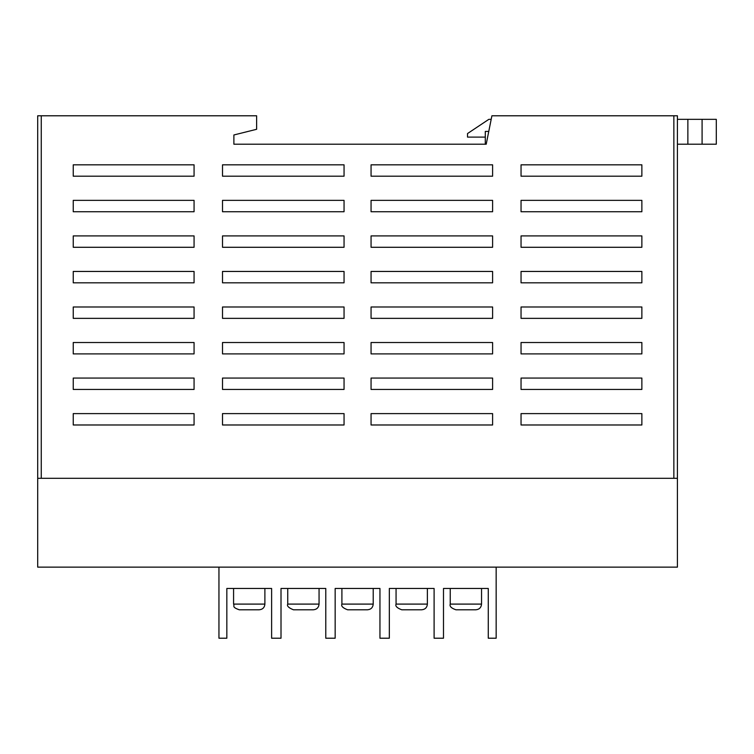 <?xml version="1.0" encoding="UTF-8"?>
<svg xmlns="http://www.w3.org/2000/svg" width="754" height="754" viewBox="0 0 754 754"><rect width="100%" height="100%" fill="white"/><g stroke="black" fill="none" stroke-linecap="round" stroke-linejoin="round"><path stroke-width="1.13" d="M37.7 478.29L37.7 567.14L677.412 567.14L677.412 478.29L37.7 478.29L37.7 115.786L256.624 115.786L256.624 129.292L233.881 134.975L233.881 144.212L486.207 144.212L485.293 144.212L485.293 131.422L488.771 131.422M677.412 144.212L687.865 144.212L687.865 119.339L677.412 119.339L677.412 115.786L677.412 478.29M485.293 137.105L467.527 137.105L467.527 133.552L488.846 119.339L491.184 119.339M702.087 144.212L702.087 119.339L716.3 119.339L716.3 144.212L687.865 144.212M702.087 119.339L687.865 119.339M194.07 424.983L73.242 424.983L73.242 413.607L194.07 413.607L73.242 413.607L73.242 424.983L194.07 424.983L194.07 413.607L194.07 424.983M344.05 424.983L222.505 424.983L222.505 413.607L344.05 413.607L222.505 413.607L222.505 424.983L344.05 424.983L344.05 413.607L344.05 424.983M492.607 424.983L371.062 424.983L371.062 413.607L492.607 413.607L371.062 413.607L371.062 424.983L492.607 424.983L492.607 413.607L492.607 424.983M641.871 424.983L521.042 424.983L521.042 413.607L641.871 413.607L521.042 413.607L521.042 424.983L641.871 424.983L641.871 413.607L641.871 424.983M194.07 353.899L73.242 353.899L73.242 342.523L194.07 342.523L73.242 342.523L73.242 353.899L194.07 353.899L194.07 342.523L194.07 353.899M344.05 353.899L222.505 353.899L222.505 342.523L344.05 342.523L222.505 342.523L222.505 353.899L344.05 353.899L344.05 342.523L344.05 353.899M492.607 353.899L371.062 353.899L371.062 342.523L492.607 342.523L371.062 342.523L371.062 353.899L492.607 353.899L492.607 342.523L492.607 353.899M641.871 353.899L521.042 353.899L521.042 342.523L641.871 342.523L521.042 342.523L521.042 353.899L641.871 353.899L641.871 342.523L641.871 353.899M194.07 282.816L73.242 282.816L73.242 271.449L194.07 271.449L73.242 271.449L73.242 282.816L194.07 282.816L194.07 271.449L194.07 282.816M344.05 282.816L222.505 282.816L222.505 271.449L344.05 271.449L222.505 271.449L222.505 282.816L344.05 282.816L344.05 271.449L344.05 282.816M492.607 282.816L371.062 282.816L371.062 271.449L492.607 271.449L371.062 271.449L371.062 282.816L492.607 282.816L492.607 271.449L492.607 282.816M641.871 282.816L521.042 282.816L521.042 271.449L641.871 271.449L521.042 271.449L521.042 282.816L641.871 282.816L641.871 271.449L641.871 282.816M194.07 211.742L73.242 211.742L73.242 200.366L194.07 200.366L73.242 200.366L73.242 211.742L194.07 211.742L194.07 200.366L194.07 211.742M344.05 211.742L222.505 211.742L222.505 200.366L344.05 200.366L222.505 200.366L222.505 211.742L344.05 211.742L344.05 200.366L344.05 211.742M492.607 211.742L371.062 211.742L371.062 200.366L492.607 200.366L371.062 200.366L371.062 211.742L492.607 211.742L492.607 200.366L492.607 211.742M641.871 211.742L521.042 211.742L521.042 200.366L641.871 200.366L521.042 200.366L521.042 211.742L641.871 211.742L641.871 200.366L641.871 211.742M641.871 176.2L521.042 176.2L521.042 164.824L641.871 164.824L521.042 164.824L521.042 176.2L641.871 176.2L641.871 164.824L641.871 176.2M492.607 176.2L371.062 176.2L371.062 164.824L492.607 164.824L371.062 164.824L371.062 176.2L492.607 176.2L492.607 164.824L492.607 176.2M344.05 176.2L222.505 176.2L222.505 164.824L344.05 164.824L222.505 164.824L222.505 176.2L344.05 176.2L344.05 164.824L344.05 176.2M194.07 176.2L73.242 176.2L73.242 164.824L194.07 164.824L73.242 164.824L73.242 176.2L194.07 176.2L194.07 164.824L194.07 176.2M641.871 247.284L521.042 247.284L521.042 235.908L641.871 235.908L521.042 235.908L521.042 247.284L641.871 247.284L641.871 235.908L641.871 247.284M492.607 247.284L371.062 247.284L371.062 235.908L492.607 235.908L371.062 235.908L371.062 247.284L492.607 247.284L492.607 235.908L492.607 247.284M344.05 247.284L222.505 247.284L222.505 235.908L344.05 235.908L222.505 235.908L222.505 247.284L344.05 247.284L344.05 235.908L344.05 247.284M194.07 247.284L73.242 247.284L73.242 235.908L194.07 235.908L73.242 235.908L73.242 247.284L194.07 247.284L194.07 235.908L194.07 247.284M641.871 318.358L521.042 318.358L521.042 306.991L641.871 306.991L521.042 306.991L521.042 318.358L641.871 318.358L641.871 306.991L641.871 318.358M492.607 318.358L371.062 318.358L371.062 306.991L492.607 306.991L371.062 306.991L371.062 318.358L492.607 318.358L492.607 306.991L492.607 318.358M344.05 318.358L222.505 318.358L222.505 306.991L344.05 306.991L222.505 306.991L222.505 318.358L344.05 318.358L344.05 306.991L344.05 318.358M194.07 318.358L73.242 318.358L73.242 306.991L194.07 306.991L73.242 306.991L73.242 318.358L194.07 318.358L194.07 306.991L194.07 318.358M641.871 389.441L521.042 389.441L521.042 378.065L641.871 378.065L521.042 378.065L521.042 389.441L641.871 389.441L641.871 378.065L641.871 389.441M492.607 389.441L371.062 389.441L371.062 378.065L492.607 378.065L371.062 378.065L371.062 389.441L492.607 389.441L492.607 378.065L492.607 389.441M344.05 389.441L222.505 389.441L222.505 378.065L344.05 378.065L222.505 378.065L222.505 389.441L344.05 389.441L344.05 378.065L344.05 389.441M194.07 389.441L73.242 389.441L73.242 378.065L194.07 378.065L73.242 378.065L73.242 389.441L194.07 389.441L194.07 378.065L194.07 389.441M486.207 144.212L491.9 115.786L677.412 115.786M673.859 115.786L673.859 478.29L41.253 478.29L41.253 115.786M37.7 211.742L37.7 200.366M218.952 567.14L218.952 638.214L226.841 638.214L226.841 588.459L271.619 588.459L271.619 638.214L281.006 638.214L281.006 588.459L325.785 588.459L325.785 638.214L335.162 638.214L335.162 588.459L379.95 588.459L379.95 638.214L389.328 638.214L389.328 588.459L434.106 588.459L434.106 638.214L443.493 638.214L443.493 588.459L488.272 588.459L488.272 638.214L496.16 638.214L496.16 567.14M233.58 588.459L233.58 604.095L264.89 604.095L264.89 588.459M259.206 609.788L239.263 609.788L259.206 609.788C262.665 609.449 264.56 607.554 264.89 604.095M287.745 588.459L287.745 604.095L319.055 604.095L319.055 588.459M313.372 609.788L293.429 609.788L313.372 609.788C316.821 609.449 318.716 607.554 319.055 604.095M341.901 588.459L341.901 604.095L373.221 604.095L373.221 588.459M373.221 604.095C372.881 607.554 370.987 609.449 367.528 609.788L347.594 609.788C342.863 608.007 340.968 606.112 341.901 604.095M396.067 588.459L396.067 604.095L427.377 604.095L427.377 588.459M421.693 609.788L401.75 609.788L421.693 609.788C425.152 609.449 427.047 607.554 427.377 604.095M450.232 588.459L450.232 604.095L481.542 604.095L481.542 588.459M475.859 609.788L455.916 609.788L475.859 609.788C479.308 609.449 481.203 607.554 481.542 604.095M450.232 604.095C449.393 606.291 451.288 608.186 455.916 609.788M396.067 604.095C395.124 606.112 397.019 608.007 401.75 609.788M287.745 604.095C286.727 605.962 288.622 607.856 293.429 609.788M233.58 604.095C234.899 606.046 231.261 606.97 239.263 609.788"/></g></svg>
